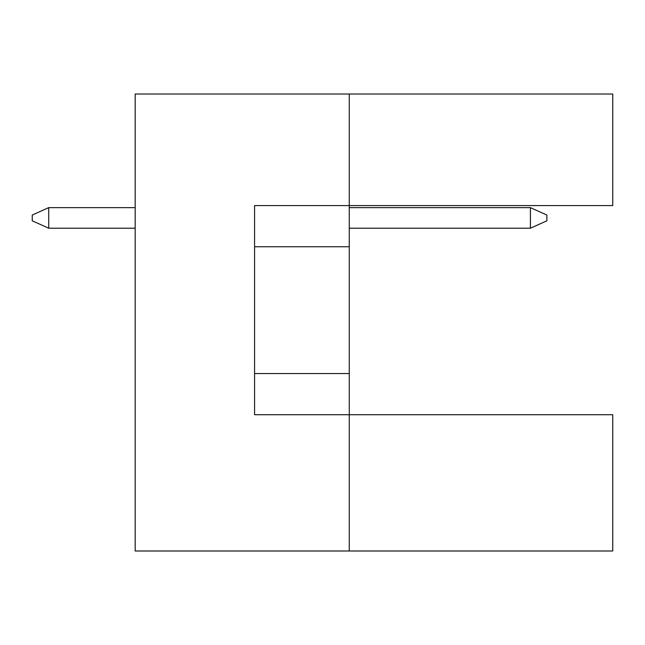 <?xml version="1.0" encoding="UTF-8"?>
<svg xmlns="http://www.w3.org/2000/svg" width="645" height="645" viewBox="0 0 645 645"><rect width="100%" height="100%" fill="white"/><g stroke="black" fill="none" stroke-linecap="round" stroke-linejoin="round"><path stroke-width="0.97" d="M349.259 246.745L349.259 205.578L612.75 205.578L612.75 94.009L349.259 94.009L349.259 205.578L254.565 205.578L254.565 414.719L349.259 414.719L349.259 246.745L254.565 246.745M612.75 550.991L612.75 414.719L349.259 414.719L349.259 550.991L612.75 550.991M349.259 550.991L135.176 550.991L135.176 94.009L349.259 94.009M254.565 373.552L349.259 373.552M530.408 228.217L530.408 207.634L546.879 215.043L546.879 220.808L530.408 228.217L349.259 228.217M530.408 207.634L349.259 207.634M135.176 207.634L48.722 207.634L48.722 228.217L135.176 228.217M48.722 228.217L32.25 220.808L32.25 215.043L48.722 207.634"/></g></svg>

